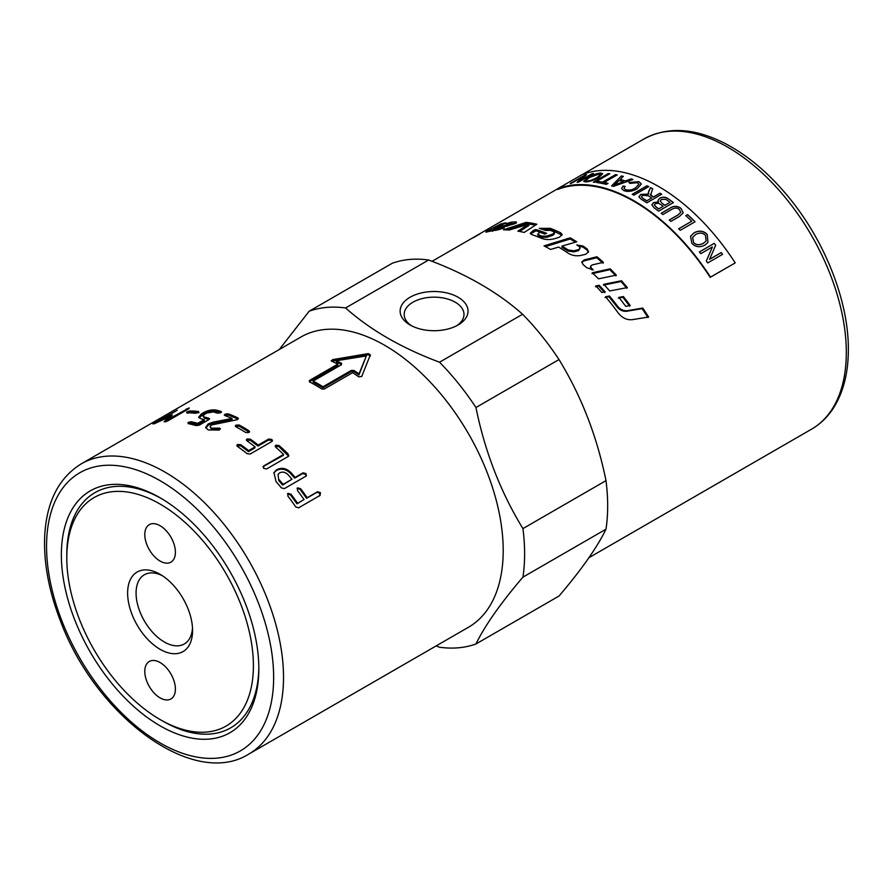 <?xml version="1.0" encoding="UTF-8"?>
<svg xmlns="http://www.w3.org/2000/svg" width="893" height="893" viewBox="0 0 893 893"><rect width="100%" height="100%" fill="white"/><g stroke="black" fill="none" stroke-linecap="round" stroke-linejoin="round"><path stroke-width="1.34" d="M588.409 252.272L586.991 250.007L582.984 247.127L578.128 245.865M580.149 248.131L578.485 250.632L573.864 251.893L568.015 251.045L561.965 247.216L561.987 246.088A167.56 96.745 60 0 1 568.093 249.951L573.965 250.81L578.597 249.56L580.149 248.131L579.323 246.68A167.56 96.745 -120 0 0 576.778 244.961L583.084 246.055A167.56 96.745 60 0 1 587.125 248.957L588.554 251.77L585.841 254.192L581.343 255.342C576.42 256.358 571.955 255.588 567.937 253.043A167.56 96.745 -120 0 0 558.638 247.071L550.579 249.471A167.56 96.745 -120 0 0 544.004 245.888L570.192 237.839A167.56 96.745 60 0 1 576.766 241.813L561.987 246.088M575.516 242.17L570.192 238.978L545.422 246.624M570.192 238.978L570.192 237.839M516.098 223.183L509.267 223.987M509.088 224.69L506.956 226.331M498.339 226.766L496.207 227.86M492.088 230.014L489.598 231.309M498.629 227.425L498.305 226.677A167.56 96.745 60 0 1 503.473 225.862L507.86 224.456L508.597 223.417A167.56 96.745 -120 0 0 506.108 223.708L511.231 222.167A167.56 96.745 60 0 1 515.641 221.911C517.058 222.056 516.667 222.692 514.48 223.808L504.009 226.8A167.56 96.745 -120 0 0 495.727 227.961L492.534 230.07A167.56 96.745 60 0 1 495.314 229.59L498.93 228.396A167.56 96.745 60 0 1 504.288 227.972L496.229 230.238A167.56 96.745 -120 0 0 486.707 232.013L485.859 232.091M516.009 222.926L515.641 221.911L516.489 222.178M509.568 224.79L508.597 223.417M501.185 225.237L500.627 224.031A167.56 96.745 60 0 1 506.041 222.848L498.305 226.677M486.707 232.013C485.223 232.336 485.77 231.8 488.359 230.394L500.627 224.031M499.421 229.601L498.93 228.396M492.646 231.32L492.088 230.059L492.813 230.707M647.961 317.506L642.145 308.621L626.864 311.244C623.08 311.668 619.809 310.206 617.052 306.868L608.993 296.755L605.086 297.514M605.543 296.766L609.461 296.018A167.56 96.745 60 0 1 617.588 306.21C620.367 309.581 623.649 311.054 627.444 310.652L642.748 308.063A167.56 96.745 60 0 1 648.608 317.026L632.311 319.661C626.841 320.196 622.131 317.93 618.179 312.896A167.56 96.745 -120 0 0 605.543 296.766M608.993 296.755L609.461 296.018M642.145 308.621L642.748 308.063M562.065 235.172L550.456 229.579L541.705 229.121M554.374 232.571L554.486 233.765L552.923 235.25L546.829 237.292L541.839 237.315L538.401 235.986L537.519 234.1L538.233 234.759A167.56 96.745 60 0 1 541.694 236.109L546.717 236.087L552.812 234.055L554.374 232.571L553.537 231.667A167.56 96.745 -120 0 0 550.412 230.372L545.534 230.461A167.56 96.745 -120 0 0 539.283 228.351L550.289 228.351A167.56 96.745 60 0 1 560.681 232.816L562.155 234.591L559.431 237.192L554.921 238.621C549.976 239.96 545.5 239.86 541.493 238.308A167.56 96.745 -120 0 0 531.848 234.647L530.241 233.307L533.367 230.416L535.755 229.523A167.56 96.745 60 0 1 546.706 233.386L544.697 234.066A167.56 96.745 -120 0 0 540.176 232.347L538.881 232.816L538.401 235.986M545.154 233.91L535.99 230.774L530.554 233.899M535.99 230.774L535.755 229.523M535.487 225.114L526.502 223.641L507.291 229.914M526.502 223.641L526.122 222.368A167.56 96.745 60 0 1 536.849 224.232L524.191 232.448A167.56 96.745 -120 0 0 517.873 231.108L528.634 224.21L528.969 225.471L519.648 231.443M528.634 224.21L509.244 230.037A167.56 96.745 -120 0 0 503.462 229.836L526.122 222.368M479.82 233.977L479.798 233.933A167.56 96.745 60 0 1 480.412 233.631L474.071 237.292A167.56 96.745 -120 0 0 472.017 238.308L476.371 235.73A167.56 96.745 60 0 1 477.119 235.317L476.482 235.674M477.521 235.071L432.045 261.325M468.3 240.407L468.87 240.061M603.076 263.268L596.758 257.742L583.977 260.901L581.823 262.43M591.981 269.865L590.385 267.174L590.63 266.203L591.378 268.134A167.56 96.745 60 0 1 593.265 269.853L586.768 267.755A167.56 96.745 -120 0 0 583.04 264.551L581.856 261.917L584.167 259.896L596.982 256.76A167.56 96.745 60 0 1 603.344 262.33L592.159 264.931L590.63 266.203M596.758 257.742L596.982 256.76M615.936 275.926L609.863 269.697L591.992 273.693M598.5 278.839A167.56 96.745 -120 0 0 592.282 272.778L610.187 268.815A167.56 96.745 60 0 1 616.326 275.1L598.5 278.839M609.863 269.697L610.187 268.815M603.355 285.135L621.059 281.529L626.875 288.305M609.707 290.962A167.56 96.745 -120 0 0 603.746 284.32L621.483 280.748A167.56 96.745 60 0 1 627.344 287.579L609.707 290.962M621.059 281.529L621.483 280.748M618.347 298.095L622.89 297.246L629.654 306.165M625.714 306.332A167.56 96.745 -120 0 0 618.849 297.402L623.392 296.565A167.56 96.745 60 0 1 630.212 305.551L625.714 306.332M622.89 297.246L623.392 296.565M604.695 292.636L598.756 286.095L595.464 286.787M599.136 285.269A167.56 96.745 60 0 1 605.13 291.855L601.849 292.502A167.56 96.745 -120 0 0 595.843 285.95L599.136 285.269L598.756 286.095M476.282 236.02L476.248 235.975A167.56 96.745 -120 0 0 474.931 236.634L472.687 237.918A167.56 96.745 60 0 1 474.15 237.181L476.248 235.975M477.007 235.607L479.798 233.933M477.119 235.317L476.259 235.908A167.56 96.745 60 0 1 476.974 235.551M710.504 277.098L734.872 263.111L710.181 277.355A167.56 96.745 -120 0 0 557.868 189.416L557.545 188.803A168.252 97.147 60 0 1 710.504 277.098L710.181 277.355M345.58 307.962C370.215 329.908 401.537 347.991 439.535 362.212L522.595 314.258C497.959 292.324 466.637 274.24 428.64 260.008A186.76 107.83 -120 0 0 392.228 263.268L309.168 311.222A186.76 107.83 -120 0 1 345.58 307.962L428.64 260.008M279.297 349.509L309.168 311.222M475.947 643.987L559.007 596.033C581.354 569.89 597.015 547.61 605.99 529.192L522.93 577.146C500.593 603.288 484.932 625.569 475.947 643.987A186.76 107.83 -120 0 1 439.535 647.235L436.13 645.929M522.93 577.146A186.76 107.83 -120 0 0 524.615 553.839A186.76 107.83 -120 0 0 522.93 528.6L605.99 480.646C597.015 436.42 581.354 396.057 559.007 359.555A186.76 107.83 -120 0 0 522.595 314.258M248.812 754.072L468.501 627.232A167.56 96.745 -120 0 0 503.205 550.534A167.56 96.745 -120 0 0 430.058 381.903A167.56 96.745 -120 0 0 300.941 337.018L81.252 463.847C58.525 477.956 46.324 502.268 44.65 536.782C43.668 563.204 48.948 591.278 60.478 620.992C95.73 716.119 193.413 789.021 248.812 754.072A167.56 96.745 -120 0 0 283.516 677.363A167.56 96.745 -120 0 0 210.38 508.742A167.56 96.745 -120 0 0 81.252 463.847M559.007 359.555L475.947 407.509C484.932 451.735 500.593 492.088 522.93 528.6M475.947 407.509A186.76 107.83 -120 0 0 439.535 362.212M258.825 667.227A135.792 78.405 60 0 1 162.816 721.12L160.093 719.546A131.952 76.184 60 0 1 66.796 557.946A131.952 76.184 60 0 1 160.093 504.076A131.952 76.184 60 0 1 253.4 665.676A131.952 76.184 60 0 1 160.093 719.546M258.836 668.812A139.632 80.616 60 0 1 160.093 725.819A139.632 80.616 60 0 1 61.36 554.81A139.632 80.616 60 0 1 160.104 497.803A139.632 80.616 60 0 1 258.836 668.812M66.796 557.946L66.796 554.81A135.792 78.405 60 0 1 161.466 498.607M605.99 529.192A186.76 107.83 -120 0 0 607.675 505.896A186.76 107.83 -120 0 0 605.99 480.646M410.077 324.974L410.077 324.974A33.956 19.601 180 0 1 410.077 297.246A33.956 19.601 180 0 1 458.098 297.246A33.956 19.601 180 0 1 458.098 324.974A33.956 19.601 180 0 1 410.077 324.974L410.077 324.974M456.58 325.8A29.904 17.268 0 0 0 463.992 314.425A29.904 17.268 0 0 0 434.087 297.157A29.904 17.268 0 0 0 404.183 314.425A29.904 17.268 0 0 0 411.595 325.8M313.142 381.065A167.56 96.745 60 0 1 323.009 386.758L351.396 370.372L353.862 370.439A167.56 96.745 60 0 1 359.053 373.877L366.309 355.939L336.337 360.761A167.56 96.745 60 0 1 341.528 363.317L341.528 364.668L313.142 381.065L313.175 382.226A166.165 95.931 60 0 1 322.965 387.875L351.351 371.488L353.807 371.544A166.165 95.931 60 0 1 358.953 374.96L366.309 355.939M336.337 360.761L336.427 361.955A166.165 95.931 60 0 1 341.572 364.489L341.528 364.668M279.196 479.787A167.56 96.745 60 0 1 283.114 484.352L291.955 479.251A167.56 96.745 -120 0 0 288.037 474.685C285.392 472.096 282.59 471.482 279.632 472.832L278.047 474.451L278.772 480.568A166.165 95.931 60 0 1 282.657 485.1L291.955 479.251M154.333 423.74L152.893 423.929L177.272 410.188L159.724 420.681L172.338 414.966L169.011 418.873L189.193 407.867L188.981 408.659L167.449 421.094L164.089 421.797L168.185 417.366L154.333 423.74M189.193 407.867L188.981 408.659M187.15 412.812L186.838 411.93L189.841 410.992A167.56 96.745 60 0 1 198.57 411.472L198.436 412.566L195.422 413.292A167.56 96.745 -120 0 0 186.693 412.812L186.838 411.93L186.693 412.812M198.826 412.332L198.57 411.472L198.436 412.566M203.035 416.183L204.508 418.27L209.074 419.498L208.839 418.259L208.795 419.643L199.206 425.18L196.103 425.615A167.56 96.745 -120 0 0 188.077 423.595L188.133 422.4L191.225 421.775A167.56 96.745 60 0 1 197.71 423.349L204.151 419.643A167.56 96.745 -120 0 0 201.07 418.828L198.681 417.232L201.36 413.894L203.771 412.499C208.002 410.278 212.143 409.474 216.184 410.099A167.56 96.745 60 0 1 220.805 411.349L220.761 412.733L217.658 413.169A167.56 96.745 -120 0 0 213.059 411.93L206.785 413.091L204.374 414.475L203.035 416.183L204.24 417.02A167.56 96.745 60 0 1 208.839 418.259L209.598 418.772M188.077 423.595L188.133 422.4L188.445 423.662L191.526 423.036L197.956 424.599L197.71 423.349M198.994 417.824L204.095 413.772C208.326 411.539 212.445 410.735 216.463 411.36L221.04 412.588L220.805 411.349L221.564 411.863M225.036 415.636L225.047 414.162L228.195 413.816A167.56 96.745 60 0 1 237.683 417.801L237.661 419.453L236.522 419.844L211.395 425.001L210.078 426.832L211.362 428.127L219.711 428.171L219.12 430.058L208.214 429.946L205.636 427.446L208.27 423.84L213.059 422.143L232.013 418.471A167.56 96.745 -120 0 0 225.036 415.636L224.266 415.033M224.924 415.58L228.362 415.033L237.784 418.984L237.683 417.801L238.464 418.538M210.078 426.832L211.496 429.332L219.812 429.366L219.711 428.171L220.493 428.919M236.042 425.101L239.212 425.035A167.56 96.745 60 0 1 248.801 430.66L249.571 431.665L248.779 432.58L245.653 432.48A167.56 96.745 -120 0 0 236.065 426.854L235.261 426.006L236.042 425.101L236.087 426.274L239.246 426.195L249.281 432.212M271.751 439.401L272.51 440.707L271.729 441.577L250.163 454.024L247.048 453.655A167.56 96.745 -120 0 0 237.571 446.5L236.79 445.384L237.56 444.491L240.73 444.681A167.56 96.745 60 0 1 248.645 450.597L255.074 446.88A167.56 96.745 -120 0 0 247.16 440.963L246.379 439.847L247.149 438.965L250.319 439.144A167.56 96.745 60 0 1 258.233 445.06L268.614 439.077L271.751 439.401M288.16 456.502L266.627 468.937L263.569 468.356L263.636 465.99L283.606 454.459A167.56 96.745 -120 0 0 275.937 447.393L275.2 445.975L275.97 445.149L279.085 445.574A167.56 96.745 60 0 1 288.249 454.102L288.16 456.502L288.919 455.743M262.888 466.76L283.282 455.363L283.606 454.459M370.361 355.95L368.273 354.744L331.716 361.207L332.509 359.645L368.262 353.606L370.372 354.822L361.698 376.5L358.774 376.835A167.56 96.745 -120 0 0 352.623 372.66L324.237 389.047L321.77 388.968A167.56 96.745 -120 0 0 309.436 381.847L309.436 380.496L337.822 364.11A167.56 96.745 -120 0 0 331.683 361.196L331.18 360.649M309.436 381.847L309.436 380.496L309.335 381.78M320.431 492.635L320.107 495.392L298.552 507.838L295.728 506.9A167.56 96.745 -120 0 0 287.859 496.039L288.082 493.394L291.006 494.22A167.56 96.745 60 0 1 297.603 503.25L304.044 499.533A167.56 96.745 -120 0 0 297.447 490.503L297.659 487.857L300.595 488.694A167.56 96.745 60 0 1 307.192 497.714L317.573 491.719L320.431 492.635M287.49 493.874L288.082 493.394L287.557 494.063L290.482 494.878L297.023 503.831L297.603 503.25M297.079 488.348L297.659 487.857L297.146 488.527L300.07 489.342L306.612 498.294L307.192 497.714M284.309 488.65L281.362 487.857A167.56 96.745 -120 0 0 276.049 481.606L273.95 472.598L276.707 469.718C281.775 467.184 286.597 468.233 291.196 472.866A167.56 96.745 60 0 1 295.114 477.431L303.084 472.832L306.065 473.591L305.864 476.203L284.309 488.65M306.511 475.634L305.864 476.203M273.771 473.033L276.339 470.555C281.395 468.021 286.206 469.048 290.761 473.647L294.645 478.168L295.114 477.431M294.645 478.168L302.627 473.569L305.596 474.317L306.199 475.969M278.047 474.451L278.772 480.568M282.657 485.1L283.114 484.352M297.023 503.831L304.044 499.533M306.612 498.294L316.993 492.311L319.839 493.204L319.504 495.95M337.822 364.11L337.889 365.282L309.503 381.668M358.953 374.96L359.053 373.877M322.965 387.875L323.009 386.758M275.234 446.478L278.839 446.533L288.629 456.156M236.969 445.942L240.619 445.752L248.466 451.624L248.645 450.597M248.466 451.624L254.896 447.906L255.074 446.88M246.557 440.405L250.207 440.216L258.055 446.087L258.233 445.06M258.055 446.087L268.436 440.093L271.561 440.405L272.242 441.187M205.803 428.037L208.46 425.068L213.237 423.371L213.059 422.143M213.237 423.371L232.124 419.665L232.013 418.471M217.669 429.176L217.568 427.981M197.956 424.599L204.397 420.882L204.151 419.643M187.296 413.202L190.287 412.265L198.938 412.745M168.498 418.069L170.82 416.986L170.262 415.725M169.436 419.944L169.011 418.873M165.651 421.887L168.732 418.627L168.185 417.366M160.093 649.311A45.934 26.522 60 0 1 127.621 593.064A45.934 26.522 60 0 1 160.104 574.311A45.934 26.522 60 0 1 192.575 630.558A45.934 26.522 60 0 1 160.093 649.311M175.396 689.05A21.644 12.491 60 0 1 170.92 698.962A21.644 12.491 60 0 1 149.276 686.46A21.644 12.491 60 0 1 149.276 661.467A21.644 12.491 60 0 1 165.953 667.272A21.644 12.491 60 0 1 175.396 689.05M144.789 534.572A21.644 12.491 60 0 1 149.276 524.66A21.644 12.491 60 0 1 170.92 537.162A21.644 12.491 60 0 1 170.92 562.144A21.644 12.491 60 0 1 154.243 556.35A21.644 12.491 60 0 1 144.789 534.572M162.28 575.661A39.951 23.062 -120 0 0 144.353 574.768A39.951 23.062 -120 0 0 138.225 606.782A39.951 23.062 -120 0 0 164.323 641.989A39.951 23.062 -120 0 0 184.304 643.976A39.951 23.062 -120 0 0 192.497 627.991M617.588 183.813L623.303 181.748A168.252 97.147 -120 0 0 619.139 180.442L614.094 185.231L623.303 181.748M735.185 262.855A168.252 97.147 -120 0 0 582.236 174.548L557.545 188.803M693.537 242.293C695.703 245.095 699.04 245.408 703.561 243.22L706.095 240.965L705.515 235.417C703.025 232.705 699.744 232.403 695.658 234.479L692.7 237.292L693.493 242.371C695.658 245.173 698.996 245.486 703.517 243.298L706.073 240.998M658.688 208.895L663.153 206.316A168.252 97.147 -120 0 0 660.463 204.318L658.71 203.28L655.417 203.559L654.312 204.877L656.199 207.053A168.252 97.147 60 0 1 658.688 208.895L663.153 206.316M664.905 205.301L669.996 202.365A168.252 97.147 -120 0 0 666.892 200.077L665.698 199.306L661.378 199.452L660.206 200.88L662.026 203.169A168.252 97.147 60 0 1 664.905 205.301L669.996 202.365M646.833 200.791L651.734 197.967A168.252 97.147 -120 0 0 648.151 195.746L642.558 195.366L641.475 196.761L642.848 198.335A168.252 97.147 60 0 1 646.833 200.791L651.734 197.967M587.159 180.922C589.347 181.045 592.706 179.884 597.25 177.439L600.431 174.47L599.136 174.012L589.347 177.562L585.908 180.52L587.203 181.045C589.391 181.167 592.751 180.018 597.283 177.573L600.442 174.537M592.048 173.7A168.252 97.147 60 0 1 593.41 173.555L578.597 182.105A168.252 97.147 -120 0 0 577.135 182.272L583.218 176.49L571.587 183.21A168.252 97.147 -120 0 0 570.281 183.5L585.094 174.95A168.252 97.147 60 0 1 586.5 174.637L580.417 180.419L592.048 173.7L593.454 173.677M631.195 178.868A168.252 97.147 60 0 1 632.925 179.493L613.379 186.391A168.252 97.147 -120 0 0 611.627 185.844L621.461 175.91A168.252 97.147 60 0 1 623.292 176.39L620.222 179.37A168.252 97.147 60 0 1 625.357 180.978L631.195 178.868L632.936 179.616M637.435 182.708L630.023 183.378L628.884 182.462L638.986 181.681L641.341 184.014L637.089 188.858C631.954 191.515 627.466 192.062 623.649 190.51L621.64 188.568L623.046 186.034L625.122 186.391L624.028 188.267L625.357 189.562C628.683 190.589 632.021 190.086 635.37 188.043L638.919 184.338L637.435 182.708M647.068 185.744A168.252 97.147 60 0 1 648.72 186.615L633.907 195.165A168.252 97.147 -120 0 0 632.255 194.294L647.068 185.744L648.731 186.726M707.189 234.435L707.97 242.371L705.035 245.062C699.766 247.718 695.379 247.115 691.863 243.276L690.535 236.277L694.118 232.76C699.275 230.204 703.639 230.762 707.189 234.435L707.948 242.405M721.243 252.574A168.252 97.147 60 0 1 722.537 254.371L707.736 262.922A168.252 97.147 -120 0 0 706.33 260.99L712.413 246.937L700.793 253.657A168.252 97.147 -120 0 0 699.42 251.915L714.233 243.365A168.252 97.147 60 0 1 715.695 245.229L709.611 259.283L721.243 252.574L722.482 254.438M687.599 214.599A168.252 97.147 60 0 1 695.055 221.765L680.243 230.316A168.252 97.147 -120 0 0 678.68 228.764L691.74 221.218A168.252 97.147 -120 0 0 685.846 215.615L687.599 214.599L695.022 221.855M671.402 209.609L662.863 214.543A168.252 97.147 -120 0 0 661.233 213.237L669.783 208.292C673.769 205.647 677.541 205.714 681.102 208.504L683.212 212.824L679.428 216.463L670.866 221.408A168.252 97.147 -120 0 0 669.27 219.979L677.809 215.046L680.745 212.367L679.473 209.643C677.441 207.556 674.751 207.544 671.402 209.609M668.645 199.061A168.252 97.147 60 0 1 673.389 202.599L658.576 211.15A168.252 97.147 -120 0 0 653.91 207.667L651.868 204.765L653.564 202.566L658.454 201.963L657.951 200.445L659.681 198.268C662.762 196.627 665.743 196.884 668.645 199.061L673.367 202.711M660.005 193.189A168.252 97.147 60 0 1 661.657 194.261L646.856 202.811A168.252 97.147 -120 0 0 641.286 199.318L638.897 196.84L640.839 194.395L648.418 194.105L648.742 191.158L650.584 187.608A168.252 97.147 60 0 1 652.671 188.769L650.64 195.165L651.499 195.779A168.252 97.147 60 0 1 653.43 196.985L660.005 193.189L661.657 194.373M638.897 196.895L640.839 194.507L648.418 194.216L648.139 193.145M650.249 194.283L653.43 196.985M615.556 174.615A168.252 97.147 60 0 1 617.13 174.928L604.07 182.462A168.252 97.147 60 0 1 608.033 183.366L606.28 184.371A168.252 97.147 -120 0 0 596.837 182.529L598.589 181.525A168.252 97.147 60 0 1 602.496 182.161L615.556 174.615L617.163 175.05M608.233 173.577A168.252 97.147 60 0 1 609.774 173.744L594.961 182.295A168.252 97.147 -120 0 0 593.432 182.127L608.233 173.577L609.807 173.867M600.81 173.041L602.675 173.722L598.79 177.551C593.477 180.419 589.045 181.871 585.484 181.893L583.665 181.335L587.873 177.651C592.997 174.771 597.305 173.242 600.81 173.041L602.686 173.789M583.687 181.391L587.918 177.774C593.041 174.894 597.35 173.365 600.855 173.175M585.931 180.587L587.203 181.045M593.465 182.25L608.278 173.7M608.066 183.489L604.07 182.462M596.87 182.663L598.589 181.525M598.623 181.647L602.496 182.161M602.529 182.284L615.59 174.749M648.139 193.201L650.584 187.608M650.584 187.731L652.671 188.892M650.249 194.339L650.64 195.277M653.419 197.096L660.005 193.301M641.475 196.817L642.848 198.447A168.118 97.058 60 0 1 646.822 200.903M651.868 204.821L653.553 202.678L658.454 201.963M657.94 200.49L659.67 198.38C662.751 196.739 665.731 196.996 668.623 199.172M654.312 204.932L656.176 207.154A168.118 97.058 60 0 1 658.677 208.995M660.206 200.936L662.014 203.28A168.118 97.058 60 0 1 664.894 205.412M661.211 213.338L669.772 208.393C673.746 205.747 677.519 205.814 681.08 208.594L683.201 212.869M669.237 220.069L677.787 215.146L680.734 212.422M678.647 228.854L691.74 221.218M685.824 215.704L687.565 214.688M699.375 251.993L714.233 243.365M714.188 243.443L715.695 245.229M715.65 245.296L709.611 259.283M709.555 259.35L721.176 252.63M690.512 236.321L694.073 232.839C699.241 230.294 703.595 230.84 707.144 234.502M692.655 237.371L693.493 242.371M632.255 194.417L647.068 185.867M628.895 182.585L638.997 181.804L641.341 184.07M621.651 188.624L623.046 186.034M623.057 186.157L625.133 186.514M624.04 188.334L625.368 189.673C628.694 190.711 632.032 190.198 635.381 188.166L638.93 184.393M611.649 185.967L621.461 175.91M621.495 176.044L623.314 176.513M625.357 180.978L620.222 179.37M625.379 181.1L631.206 178.991M614.094 185.231L617.61 183.936M577.191 182.395L583.218 176.49M570.348 183.634L585.094 174.95M585.149 175.084L586.556 174.76M592.092 173.834L580.417 180.419M586.991 250.007L587.125 248.957M582.984 247.127L583.084 246.055M578.485 250.632L578.597 249.56M573.864 251.893L573.965 250.81M568.015 251.045L568.093 249.951M511.722 223.44L511.231 222.167M508.351 225.728L507.86 224.456M508.229 225.784L507.737 224.511M503.853 226.811L503.473 225.862M488.884 231.477L488.359 230.394M495.604 230.305L495.314 229.59M626.864 311.244L627.444 310.652M617.052 306.868L617.588 306.21M560.771 234.011L560.681 232.816M550.456 229.579L550.289 228.351M552.923 235.25L552.812 234.055M546.829 237.292L546.717 236.087M541.839 237.315L541.694 236.109M533.612 231.655L533.367 230.416M583.977 260.901L584.167 259.896M591.11 269.083L591.378 268.134M582.582 174.414L644.043 138.928A167.56 96.745 60 0 1 773.159 183.813A167.56 96.745 60 0 1 846.307 352.445A167.56 96.745 60 0 1 811.603 429.142L588.878 557.734M273.638 677.363A160.573 92.705 60 0 1 103.32 692.577A160.573 92.705 60 0 1 103.32 465.487A160.573 92.705 60 0 1 273.638 677.363M276.339 470.555L276.707 469.718M290.761 473.647L291.196 472.866M302.627 473.569L303.084 472.832M290.482 494.878L291.006 494.22M300.07 489.342L300.595 488.694M316.993 492.311L317.573 491.719M332.631 360.85L332.509 359.645M368.273 354.744L368.262 353.606M353.807 371.544L353.862 370.439M351.351 371.488L351.396 370.372M275.725 446.109L275.97 445.149M278.839 446.533L279.085 445.574M287.926 454.995L288.249 454.102M237.46 445.574L237.56 444.491M240.619 445.752L240.73 444.681M247.048 440.037L247.149 438.965M250.207 440.216L250.319 439.144M268.436 440.093L268.614 439.077M248.745 431.777L248.801 430.66M239.246 426.195L239.212 425.035M208.46 425.068L208.27 423.84M225.226 415.39L225.047 414.162M228.362 415.033L228.195 413.816M211.496 429.332L211.362 428.127M191.526 423.036L191.225 421.775M201.684 415.156L201.36 413.894M204.095 413.772L203.771 412.499M216.463 411.36L216.184 410.099M204.508 418.27L204.24 417.02M190.287 412.265L189.841 410.992M186.67 409.999L186.235 408.927M557.578 188.847L477.889 234.859M644.043 138.928C667.629 126.304 694.787 127.889 725.507 143.695C748.881 156.052 770.559 174.66 790.528 199.496C825.846 243.276 848.674 302.191 848.35 349.587C848.339 372.816 843.394 392.261 833.515 407.934C827.699 416.964 820.388 424.041 811.603 429.142"/></g></svg>
